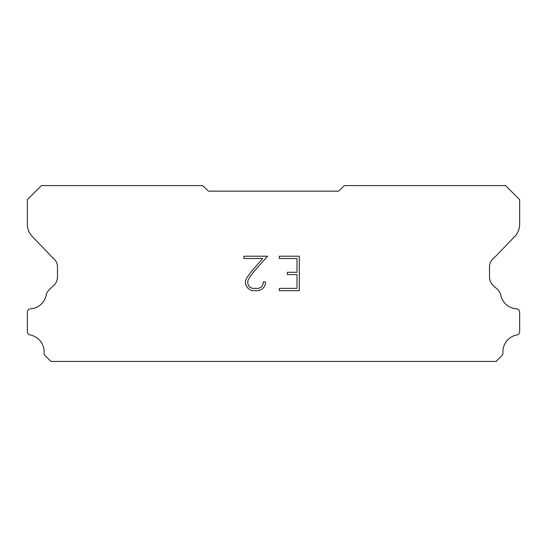 <?xml version="1.0" encoding="UTF-8"?>
<svg xmlns="http://www.w3.org/2000/svg" width="547" height="547" viewBox="0 0 547 547"><rect width="100%" height="100%" fill="white"/><g stroke="black" fill="none" stroke-linecap="round" stroke-linejoin="round"><path stroke-width="0.82" d="M297.007 288.378L297.007 274.594L287.36 274.594L287.36 272.297L297.007 272.297L297.007 258.512L279.305 258.512L279.305 256.215L299.305 256.215L299.305 290.676L279.305 290.676L279.305 288.378L297.007 288.378M265.521 281.937L265.521 284.009L263.88 287.373L262.177 289.042L258.813 290.676L252.194 290.676L248.851 289.014L247.148 287.332L245.487 283.968L245.487 280.563L247.148 277.261L252.017 270.779L262.717 258.512L243.894 258.512L243.894 256.215L267.586 256.215L254.17 271.291L249.391 277.657L247.839 280.802L247.839 283.825L249.343 286.86L252.393 288.378L258.635 288.378L261.664 286.854L263.189 283.825L263.189 281.937L265.521 281.937M208.414 191.149L338.586 191.149L344.378 185.59L505.578 185.59L519.65 199.662L519.65 223.921A17.579 17.579 0 0 1 514.748 236.454L494.44 257.582A11.719 11.719 0 0 0 489.517 265.938L489.517 276.919A11.719 11.719 0 0 0 492.95 285.213L497.093 289.048A15.289 15.289 0 0 1 500.539 293.739A17.114 17.114 0 0 0 516.655 308.781A3.514 3.514 0 0 1 519.65 312.262L519.65 331.879A3.514 3.514 0 0 1 517.182 334.894A17.114 17.114 0 0 0 502.925 352.706A3.514 3.514 0 0 1 501.9 355.612L496.102 361.41L50.898 361.41L45.1 355.612A3.514 3.514 0 0 1 44.075 352.706A17.114 17.114 0 0 0 29.818 334.894A3.514 3.514 0 0 1 27.35 331.879L27.35 312.262A3.514 3.514 0 0 1 30.345 308.781A17.114 17.114 0 0 0 46.461 293.739A15.289 15.289 0 0 1 49.907 289.048L54.05 285.213A11.719 11.719 0 0 0 57.483 276.919L57.483 265.938A11.719 11.719 0 0 0 52.56 257.582L32.252 236.454A17.579 17.579 0 0 1 27.35 223.921L27.35 199.662L41.422 185.59L202.622 185.59L208.414 191.149"/></g></svg>
